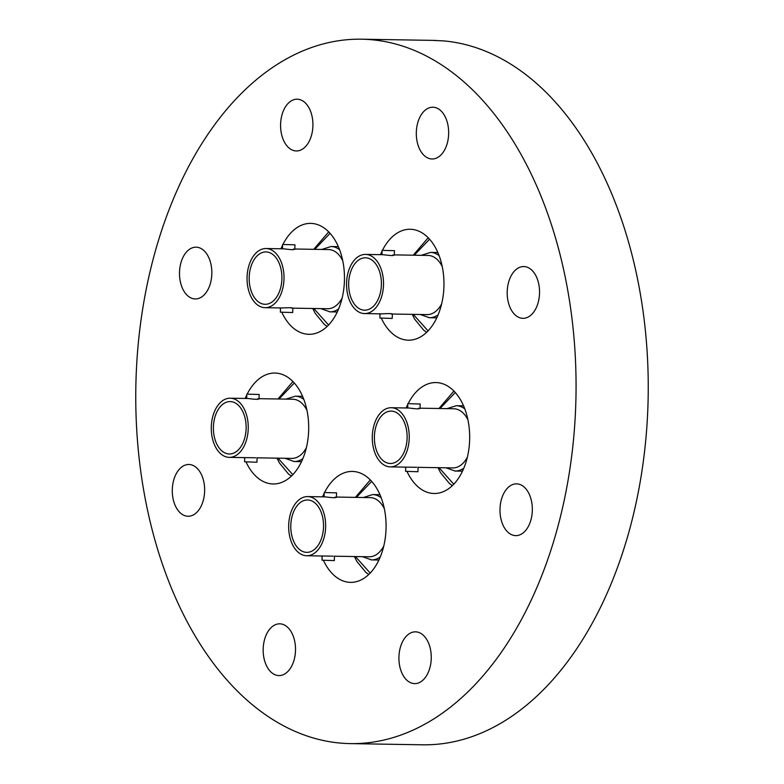 <?xml version="1.0" encoding="UTF-8"?>
<svg xmlns="http://www.w3.org/2000/svg" width="784" height="784" viewBox="0 0 784 784"><rect width="100%" height="100%" fill="white"/><g stroke="black" fill="none" stroke-linecap="round" stroke-linejoin="round"><path stroke-width="1.18" d="M407.014 471.458A55.468 34.663 -89.1 0 0 422.566 490.118A55.468 34.663 -89.1 0 0 434.101 493.499A55.468 34.663 -89.1 0 0 469.018 447.997A55.468 34.663 -89.1 0 0 447.468 385.944A55.468 34.663 -89.1 0 0 435.933 382.563A55.468 34.663 -89.1 0 0 408.209 403.554M407.827 404.328A55.468 34.663 -89.1 0 0 406.19 407.964M405.21 467.127A55.468 34.663 -89.1 0 0 405.7 468.391M382.102 251.017A55.468 34.663 -89.1 0 0 380.465 254.653M379.485 313.816A55.468 34.663 -89.1 0 0 379.975 315.09M381.298 318.157A55.468 34.663 -89.1 0 0 408.376 340.187A55.468 34.663 -89.1 0 0 436.227 318.961A55.468 34.663 -89.1 0 0 440.794 260.719A55.468 34.663 -89.1 0 0 410.218 229.261A55.468 34.663 -89.1 0 0 382.484 250.253M281.799 312.277A55.468 34.663 -89.1 0 0 308.886 334.307A55.468 34.663 -89.1 0 0 340.05 305.182A55.468 34.663 -89.1 0 0 338.894 247.92A55.468 34.663 -89.1 0 0 310.719 223.381A55.468 34.663 -89.1 0 0 282.995 244.363M246.029 461.943A55.468 34.663 -89.1 0 0 273.116 483.983A55.468 34.663 -89.1 0 0 282.985 481.866A55.468 34.663 -89.1 0 0 308.465 421.135A55.468 34.663 -89.1 0 0 274.949 373.047A55.468 34.663 -89.1 0 0 265.08 375.164A55.468 34.663 -89.1 0 0 247.225 394.038M323.42 560.325A55.468 34.663 -89.1 0 0 350.497 582.365A55.468 34.663 -89.1 0 0 386.042 528.945A55.468 34.663 -89.1 0 0 352.339 471.429A55.468 34.663 -89.1 0 0 324.615 492.421M324.223 493.195A55.468 34.663 -89.1 0 0 322.587 496.831M500.006 508.787A25.892 16.18 90.9 0 1 516.587 483.855A25.892 16.18 90.9 0 1 532.316 510.698A25.892 16.18 90.9 0 1 515.735 535.629A25.892 16.18 90.9 0 1 500.006 508.787M522.507 318.304A25.892 16.18 90.9 0 1 507.199 291.824A25.892 16.18 90.9 0 1 523.8 266.55A25.892 16.18 90.9 0 1 524.222 266.57A25.892 16.18 90.9 0 1 539.539 293.049A25.892 16.18 90.9 0 1 522.938 318.314A25.892 16.18 90.9 0 1 522.507 318.304M431.631 158.966A25.892 16.18 90.9 0 1 416.314 132.486A25.892 16.18 90.9 0 1 432.915 107.222A25.892 16.18 90.9 0 1 433.346 107.232A25.892 16.18 90.9 0 1 448.654 133.711A25.892 16.18 90.9 0 1 432.053 158.985A25.892 16.18 90.9 0 1 431.631 158.966M280.594 124.127A25.892 16.18 90.9 0 1 297.175 99.196A25.892 16.18 90.9 0 1 312.904 126.028A25.892 16.18 90.9 0 1 296.323 150.959A25.892 16.18 90.9 0 1 280.594 124.127M179.516 272.107A25.892 16.18 90.9 0 1 196.098 247.176A25.892 16.18 90.9 0 1 211.827 274.018A25.892 16.18 90.9 0 1 195.245 298.949A25.892 16.18 90.9 0 1 179.516 272.107M187.601 516.235A25.892 16.18 90.9 0 1 172.294 489.755A25.892 16.18 90.9 0 1 188.895 464.491A25.892 16.18 90.9 0 1 189.316 464.5A25.892 16.18 90.9 0 1 204.634 490.98A25.892 16.18 90.9 0 1 188.033 516.254A25.892 16.18 90.9 0 1 187.601 516.235M278.487 675.573A25.892 16.18 90.9 0 1 263.179 649.093A25.892 16.18 90.9 0 1 279.77 623.819A25.892 16.18 90.9 0 1 280.202 623.839A25.892 16.18 90.9 0 1 295.509 650.318A25.892 16.18 90.9 0 1 278.918 675.583A25.892 16.18 90.9 0 1 278.487 675.573M398.929 656.776A25.892 16.18 90.9 0 1 415.51 631.845A25.892 16.18 90.9 0 1 431.239 658.678A25.892 16.18 90.9 0 1 414.658 683.609A25.892 16.18 90.9 0 1 398.929 656.776M575.77 404.397A352.251 220.118 90.9 0 1 350.085 743.604A352.251 220.118 90.9 0 1 136.053 378.407A352.251 220.118 90.9 0 1 361.747 39.2A352.251 220.118 90.9 0 1 575.77 404.397M433.601 40.435L443.607 40.895A352.251 220.118 90.9 0 1 647.947 405.593A352.251 220.118 90.9 0 1 422.253 744.8L350.085 743.604M361.747 39.2L433.915 40.396A352.251 220.118 90.9 0 1 435.914 40.445L435.904 40.592M282.612 245.137A55.468 34.663 -89.1 0 0 280.976 248.773M279.996 307.936A55.468 34.663 -89.1 0 0 280.486 309.21M246.842 394.813A55.468 34.663 -89.1 0 0 245.206 398.448M244.226 457.611A55.468 34.663 -89.1 0 0 244.716 458.875M321.607 555.993A55.468 34.663 -89.1 0 0 322.106 557.257M336.434 497.056L370.195 497.624A29.586 18.493 90.9 0 1 370.685 497.634A29.586 18.493 90.9 0 1 384.376 508.826M383.758 546.056A29.586 18.493 90.9 0 1 369.215 556.787L334.474 556.209M381.22 497.781A32.663 20.413 90.9 0 0 373.194 494.596A32.663 20.413 90.9 0 0 372.655 494.577L379.868 494.694A32.663 20.413 90.9 0 1 379.975 494.704M306.172 555.729A29.586 18.493 90.9 0 1 288.679 525.466A29.586 18.493 90.9 0 1 307.642 496.586A29.586 18.493 90.9 0 1 308.141 496.605A29.586 18.493 90.9 0 1 325.634 526.868A29.586 18.493 90.9 0 1 306.662 555.748A29.586 18.493 90.9 0 1 306.172 555.729M335.082 497.046C336.816 497.987 333.602 497.938 325.458 496.889L307.642 496.586M325.605 492.577L336.571 492.862L325.605 492.577M322.146 556.003L322.008 560.197L334.327 560.609L334.474 556.042M306.289 552.338A26.195 16.366 -89.1 0 0 306.72 552.357A26.195 16.366 -89.1 0 0 323.518 526.779A26.195 16.366 -89.1 0 0 308.024 499.986A26.195 16.366 -89.1 0 0 307.593 499.976A26.195 16.366 -89.1 0 0 290.795 525.545A26.195 16.366 -89.1 0 0 306.289 552.338M323.498 556.013L333.122 556.17M378.888 560.021A32.663 20.413 90.9 0 1 378.79 560.021L371.567 559.903A32.663 20.413 90.9 0 1 371.028 559.884M420.028 408.19L453.789 408.748A29.586 18.493 90.9 0 1 454.279 408.768A29.586 18.493 90.9 0 1 467.979 419.959M467.362 457.19A29.586 18.493 90.9 0 1 452.809 467.911L418.068 467.342M464.814 408.915A32.663 20.413 90.9 0 0 456.788 405.73A32.663 20.413 90.9 0 0 456.249 405.71L463.462 405.828A32.663 20.413 90.9 0 1 463.569 405.838M389.775 466.862A29.586 18.493 90.9 0 1 372.282 436.6A29.586 18.493 90.9 0 1 391.245 407.719A29.586 18.493 90.9 0 1 391.735 407.739A29.586 18.493 90.9 0 1 409.228 438.001A29.586 18.493 90.9 0 1 390.265 466.882A29.586 18.493 90.9 0 1 389.775 466.862M418.676 408.18C420.41 409.121 417.206 409.072 409.052 408.023L391.245 407.719M409.199 403.711L420.175 403.995L409.199 403.711M405.74 467.137L405.602 471.331L417.921 471.743L418.078 467.176M389.883 463.471A26.195 16.366 -89.1 0 0 390.324 463.491A26.195 16.366 -89.1 0 0 407.112 437.913A26.195 16.366 -89.1 0 0 391.628 411.12A26.195 16.366 -89.1 0 0 391.187 411.11A26.195 16.366 -89.1 0 0 374.399 436.678A26.195 16.366 -89.1 0 0 389.883 463.471M407.092 467.146L416.716 467.303M462.491 471.155A32.663 20.413 90.9 0 1 462.384 471.155L455.171 471.037A32.663 20.413 90.9 0 1 454.622 471.017M394.313 254.888L428.074 255.447A29.586 18.493 90.9 0 1 428.564 255.466A29.586 18.493 90.9 0 1 442.254 266.648M441.637 303.878A29.586 18.493 90.9 0 1 427.094 314.609L392.353 314.031M439.099 255.604A32.663 20.413 90.9 0 0 431.073 252.428A32.663 20.413 90.9 0 0 430.524 252.409L437.746 252.526A32.663 20.413 90.9 0 1 437.854 252.526M364.05 313.551A29.586 18.493 90.9 0 1 346.557 283.289A29.586 18.493 90.9 0 1 365.52 254.408A29.586 18.493 90.9 0 1 366.02 254.428A29.586 18.493 90.9 0 1 383.513 284.69A29.586 18.493 90.9 0 1 364.54 313.571A29.586 18.493 90.9 0 1 364.05 313.551M392.96 254.878C394.695 255.819 391.481 255.76 383.337 254.712L365.52 254.408M383.484 250.4L394.45 250.684L383.484 250.4M380.024 313.825L379.887 318.03L392.206 318.431L392.353 313.874M364.168 310.17A26.195 16.366 -89.1 0 0 364.599 310.18A26.195 16.366 -89.1 0 0 381.396 284.612A26.195 16.366 -89.1 0 0 365.903 257.818A26.195 16.366 -89.1 0 0 365.471 257.799A26.195 16.366 -89.1 0 0 348.674 283.377A26.195 16.366 -89.1 0 0 364.168 310.17M381.377 313.845C389.57 313.482 392.774 313.541 391 314.002M436.766 317.853A32.663 20.413 90.9 0 1 436.659 317.853L429.446 317.726A32.663 20.413 90.9 0 1 428.907 317.706M294.813 249.008L328.574 249.567A29.586 18.493 90.9 0 1 329.064 249.586A29.586 18.493 90.9 0 1 342.765 260.768M342.147 297.998A29.586 18.493 90.9 0 1 327.594 308.729L292.853 308.151M339.599 249.724A32.663 20.413 90.9 0 0 331.573 246.548A32.663 20.413 90.9 0 0 331.034 246.519L338.247 246.646A32.663 20.413 90.9 0 1 338.355 246.646M264.561 307.671A29.586 18.493 90.9 0 1 247.068 277.409A29.586 18.493 90.9 0 1 266.031 248.528A29.586 18.493 90.9 0 1 266.521 248.548A29.586 18.493 90.9 0 1 284.014 278.81A29.586 18.493 90.9 0 1 265.051 307.691A29.586 18.493 90.9 0 1 264.561 307.671M293.461 248.989C295.196 249.939 291.991 249.88 283.837 248.832L266.031 248.528M283.984 244.52L294.96 244.804L283.984 244.52M280.525 307.945L280.388 312.15L292.706 312.551L292.863 307.994M264.669 304.29A26.195 16.366 -89.1 0 0 265.11 304.3A26.195 16.366 -89.1 0 0 281.897 278.732A26.195 16.366 -89.1 0 0 266.413 251.938A26.195 16.366 -89.1 0 0 265.972 251.919A26.195 16.366 -89.1 0 0 249.185 277.487A26.195 16.366 -89.1 0 0 264.669 304.29M281.877 307.955C290.07 307.602 293.285 307.651 291.501 308.122M337.277 311.973A32.663 20.413 90.9 0 1 337.169 311.963L329.956 311.846A32.663 20.413 90.9 0 1 329.407 311.826M259.043 398.674L292.804 399.232A29.586 18.493 90.9 0 1 293.294 399.252A29.586 18.493 90.9 0 1 306.995 410.444M306.377 447.674A29.586 18.493 90.9 0 1 291.824 458.395L257.083 457.827M303.829 399.389A32.663 20.413 90.9 0 0 295.803 396.214A32.663 20.413 90.9 0 0 295.264 396.194L302.477 396.312A32.663 20.413 90.9 0 1 302.585 396.312M228.791 457.346A29.586 18.493 90.9 0 1 211.288 427.084A29.586 18.493 90.9 0 1 230.261 398.203A29.586 18.493 90.9 0 1 230.751 398.223A29.586 18.493 90.9 0 1 248.244 428.476A29.586 18.493 90.9 0 1 229.281 457.366A29.586 18.493 90.9 0 1 228.791 457.346M257.691 398.664C259.426 399.605 256.221 399.556 248.067 398.507L230.261 398.203M248.214 394.195L259.19 394.479L248.214 394.195M244.755 457.621L244.618 461.815L256.936 462.227L257.093 457.66M228.899 453.956A26.195 16.366 -89.1 0 0 229.34 453.975A26.195 16.366 -89.1 0 0 246.127 428.397A26.195 16.366 -89.1 0 0 230.633 401.604A26.195 16.366 -89.1 0 0 230.202 401.594A26.195 16.366 -89.1 0 0 213.405 427.162A26.195 16.366 -89.1 0 0 228.899 453.956M246.107 457.631L255.731 457.787M301.507 461.639A32.663 20.413 90.9 0 1 301.399 461.639L294.176 461.521A32.663 20.413 90.9 0 1 293.637 461.502M380.24 556.993A32.663 20.413 90.9 0 1 371.567 559.903L362.384 556.669M370.175 573.055L355.407 556.552M356.387 497.389L371.694 481.386M463.834 468.126A32.663 20.413 90.9 0 1 455.171 471.037L445.978 467.803M453.779 484.189L439.001 467.685M439.981 408.523L455.298 392.519M438.119 314.815A32.663 20.413 90.9 0 1 429.446 317.726L420.263 314.492M428.054 330.887L413.286 314.384M414.266 255.221L429.573 239.208M338.619 308.935A32.663 20.413 90.9 0 1 329.956 311.846L320.764 308.612M328.565 325.007L313.786 308.494M314.766 249.332L330.084 233.328M302.849 458.611A32.663 20.413 90.9 0 1 294.186 461.521L284.994 458.287M292.795 474.673L278.016 458.17M278.996 399.007L294.314 383.004M324.253 492.45L324.106 496.86M336.571 492.862L336.424 497.428M324.027 556.032L306.662 555.748M372.655 494.577L363.364 497.507M370.322 479.916L355.377 497.37M354.397 556.532L356.818 561.373L365.814 572.359L368.754 574.486M407.847 403.584L407.7 407.994M420.175 403.995L420.018 408.562M407.621 467.166L390.265 466.882M456.249 405.71L446.958 408.64M453.916 391.049L438.971 408.503M437.991 467.666L440.422 472.507L449.408 483.493L452.348 485.619M382.131 250.282L381.984 254.682M394.45 250.684L394.303 255.251M381.906 313.865L364.54 313.571M430.524 252.409L421.233 255.329M428.201 237.738L413.256 255.202M412.276 314.364L414.697 319.206L423.693 330.182L426.633 332.308M282.632 244.402L282.485 248.802M294.96 244.804L294.804 249.371M282.407 307.975L265.051 307.691M331.034 246.519L321.744 249.449M328.702 231.858L313.757 249.322M312.777 308.484L315.207 313.326L324.204 324.302L327.134 326.428M246.862 394.068L246.715 398.468M259.19 394.479L259.034 399.046M246.637 457.65L229.281 457.366M295.264 396.194L285.974 399.125M292.932 381.534L277.987 398.987M277.007 458.15L279.437 462.991L288.424 473.977L291.364 476.104"/></g></svg>
